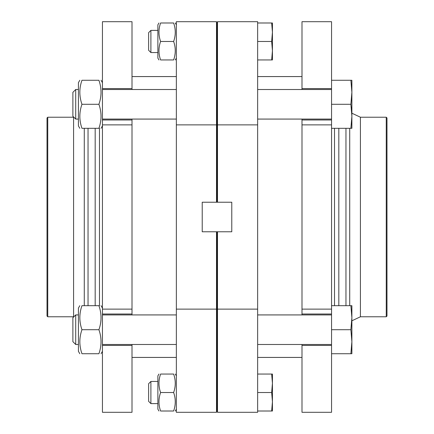 <?xml version="1.0" encoding="UTF-8"?>
<svg xmlns="http://www.w3.org/2000/svg" width="434" height="434" viewBox="0 0 434 434"><rect width="100%" height="100%" fill="white"/><g stroke="black" fill="none" stroke-linecap="round" stroke-linejoin="round"><path stroke-width="0.65" d="M173.633 411.009C175.803 411.009 175.803 411.009 173.633 411.009C175.803 404.862 175.803 398.705 173.633 392.531C175.803 386.385 175.803 380.227 173.633 374.054C175.803 374.054 175.803 374.054 173.633 374.054L160.591 374.054C158.426 380.195 158.426 386.358 160.591 392.531C158.426 398.672 158.426 404.83 160.591 411.009L173.633 411.009M160.591 392.531L173.633 392.531M173.633 59.946C175.803 59.946 175.803 59.946 173.633 59.946C175.803 53.805 175.803 47.642 173.633 41.469C175.803 35.328 175.803 29.17 173.633 22.991C175.803 22.991 175.803 22.991 173.633 22.991L160.591 22.991C158.426 29.138 158.426 35.295 160.591 41.469C158.426 47.615 158.426 53.773 160.591 59.946L173.633 59.946M160.591 41.469L173.633 41.469M257.65 41.469L271.662 41.469L272.433 32.23L272.433 22.991L271.662 22.991L272.433 32.23L272.433 59.946L257.65 59.946M271.662 22.991L257.65 22.991M257.65 392.531L271.662 392.531L272.433 383.293L271.662 374.054L272.433 374.054L272.433 411.009L257.65 411.009M216.506 202.217L216.506 124.873L217 125.334L217.494 124.873L257.65 124.873L257.65 412.3L217.494 412.3L217.494 231.783M176.35 124.873L216.506 124.873L216.506 21.7L176.35 21.7L176.35 309.127L216.506 309.127L216.506 231.783M217.494 202.217L217.494 21.7L257.65 21.7L257.65 124.873M217 231.783L217 308.666L216.506 309.127L216.506 412.3L217 410.45L217 308.666L217.494 309.127L257.65 309.127M176.35 309.127L176.35 412.3L216.506 412.3M216.506 21.7L217 23.55L217 202.217M148.634 32.653L148.634 50.29L150.902 52.557L150.902 30.385L148.634 32.653M157.873 30.385L150.902 30.385M158.942 22.991L157.873 24.841L157.873 58.102L158.942 59.946M157.873 381.443L150.902 381.443L150.902 403.615L157.873 403.615M150.902 403.615L148.634 401.347L148.634 383.71L150.902 381.443M158.942 374.054L157.873 375.898L157.873 409.159L158.942 411.009M160.591 374.054C158.426 374.054 158.426 374.054 160.591 374.054M160.591 411.009C158.426 411.009 158.426 411.009 160.591 411.009M231.783 202.217L202.217 202.217L202.217 231.783L231.783 231.783L231.783 202.217M160.591 22.991C158.426 22.991 158.426 22.991 160.591 22.991M160.591 59.946C158.426 59.946 158.426 59.946 160.591 59.946M301.993 76.574L257.65 76.574M176.35 76.574L132.007 76.574M271.662 374.054L257.65 374.054M271.662 392.531L272.433 401.77L271.662 411.009M271.662 41.469L272.433 50.707L271.662 59.946M132.007 119.073L132.007 119.996L102.446 119.996L102.446 412.3L132.007 412.3L132.007 345.415L102.446 345.415M132.007 88.585L102.446 88.585L102.446 21.7L132.007 21.7L132.007 89.513M132.007 314.927L132.007 119.996M132.007 344.488L132.007 345.415M132.007 314.004L102.446 314.004M47.751 316.777L47.751 117.223L47.013 117.967L47.013 316.033L47.751 316.777L73.861 316.777M132.007 309.127L102.446 309.127M132.007 124.873L102.446 124.873M98.914 104.29C101.73 96.305 101.73 88.297 98.914 80.274C101.73 80.274 101.73 80.274 98.914 80.274L81.955 80.274C79.14 88.259 79.14 96.267 81.955 104.29C79.14 112.276 79.14 120.283 81.955 128.312C79.14 128.312 79.14 128.312 81.955 128.312L98.914 128.312C101.73 120.326 101.73 112.319 98.914 104.29L81.955 104.29M102.446 88.585L102.446 119.996M98.914 128.312C101.73 128.312 101.73 128.312 98.914 128.312M350.884 80.274L331.554 80.274L331.554 104.29L350.884 104.29L351.882 92.279L351.882 80.274L350.884 80.274L351.882 92.279L351.882 128.312L331.554 128.312M301.993 344.488L301.993 412.3L331.554 412.3L331.554 353.726L351.882 353.726L351.882 341.721L350.884 353.726M331.554 80.274L331.554 21.7L301.993 21.7L301.993 88.585L331.554 88.585M301.993 314.927L301.993 314.004L331.554 314.004L331.554 353.726M301.993 119.073L301.993 314.004M301.993 89.513L301.993 88.585M301.993 309.127L331.554 309.127L331.554 104.29M331.554 309.127L331.554 314.004M351.806 113.111L350.884 104.29L351.882 116.301L350.884 128.312M98.914 329.71C101.73 321.724 101.73 313.717 98.914 305.688C101.73 305.688 101.73 305.688 98.914 305.688L81.955 305.688C79.14 305.688 79.14 305.688 81.955 305.688C79.14 313.673 79.14 321.681 81.955 329.71C79.14 337.695 79.14 345.703 81.955 353.726C79.14 353.726 79.14 353.726 81.955 353.726L98.914 353.726C101.73 345.741 101.73 337.733 98.914 329.71L81.955 329.71M98.914 353.726C101.73 353.726 101.73 353.726 98.914 353.726M72.879 317.764L72.879 341.656L75.717 344.488L75.717 314.927L72.879 317.764M78.424 314.927L75.717 314.927M79.813 305.688L78.424 308.091L78.424 351.328L79.813 353.726M81.955 80.274C79.14 80.274 79.14 80.274 81.955 80.274M72.879 92.344L72.879 116.236L75.717 119.073L75.717 89.513L72.879 92.344M78.424 89.513L75.717 89.513M79.813 80.274L78.424 82.672L78.424 125.909L79.813 128.312M331.554 89.513L257.65 89.513M176.35 89.513L102.446 89.513M301.993 119.996L331.554 119.996M301.993 124.873L331.554 124.873M301.993 345.415L331.554 345.415M386.249 117.223L386.249 316.777L386.987 316.033L386.987 117.967L386.249 117.223L360.421 117.223L351.882 113.203M350.884 305.688L351.882 317.699L351.882 305.688L331.554 305.688M351.882 341.721L350.884 329.71L351.882 341.721L351.882 317.699L350.884 329.71L331.554 329.71M331.554 314.927L257.65 314.927M176.35 314.927L102.446 314.927M99.489 305.688L99.489 128.312M95.182 305.688L95.182 128.312M88.042 305.688L88.042 128.312M84.283 305.688L84.283 128.312M73.579 316.777L73.579 117.223L73.861 117.223M334.511 128.312L334.511 305.688M338.818 128.312L338.818 305.688M345.958 128.312L345.958 305.688M349.717 128.312L349.717 305.688M360.421 117.223L360.421 316.777L351.882 320.797M176.35 375.898L175.282 374.054M176.35 409.159L175.282 411.009M176.35 24.841L175.282 22.991M176.35 58.102L175.282 59.946M157.873 52.557L150.902 52.557M301.993 357.426L257.65 357.426M176.35 357.426L132.007 357.426M217 410.45L217.494 412.3M217 23.55L217.494 21.7M47.751 117.223L73.579 117.223M102.446 82.672L101.057 80.274M102.446 125.909L101.057 128.312M78.424 344.488L75.717 344.488M78.424 119.073L75.717 119.073M102.446 308.091L101.057 305.688M102.446 351.328L101.057 353.726M331.554 119.073L257.65 119.073M176.35 119.073L102.446 119.073M386.249 316.777L360.421 316.777M331.554 344.488L257.65 344.488M176.35 344.488L102.446 344.488"/></g></svg>
